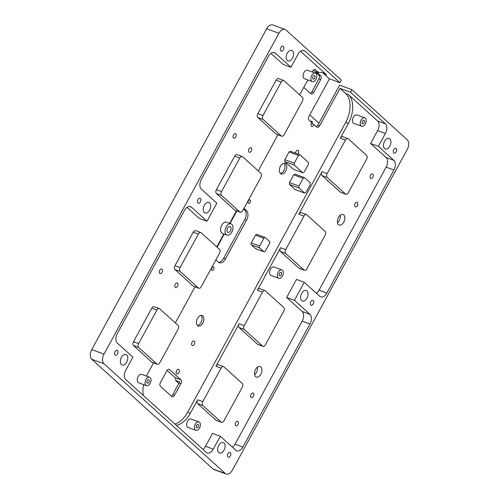 <?xml version="1.0" encoding="UTF-8"?>
<svg xmlns="http://www.w3.org/2000/svg" width="499" height="499" viewBox="0 0 499 499"><rect width="100%" height="100%" fill="white"/><g stroke="black" fill="none" stroke-linecap="round" stroke-linejoin="round"><path stroke-width="0.75" d="M255.544 248.645L251.309 244.822L259.673 247.884L263.902 251.708A1.497 0.911 -69.9 0 0 264.09 251.827L255.731 248.764A1.497 0.911 -69.9 0 1 255.544 248.645L263.902 251.708M251.309 244.822A1.497 0.911 -69.9 0 1 251.309 242.894L255.525 235.16L263.884 238.223A1.497 0.911 -69.9 0 1 265.106 237.462A1.497 0.911 -69.9 0 1 265.293 237.574L269.522 241.404A1.497 0.911 -69.9 0 1 269.529 243.331L265.312 251.059A1.497 0.911 -69.9 0 1 264.09 251.827M263.884 238.223L259.667 245.957L251.309 242.894M259.673 247.884A1.497 0.911 -69.9 0 1 259.667 245.957M255.525 235.16A1.497 0.911 -69.9 0 1 256.742 234.399L265.106 237.462M322.26 72.611A22.418 13.616 110.1 0 1 323.795 73.733L329.434 78.836L339.913 82.672L305.008 51.098A7.473 4.541 110.1 0 0 304.066 50.518A7.473 4.541 110.1 0 0 297.965 54.347L290.942 67.234L283.139 64.377L270.976 53.374M303.772 87.369L310.858 93.781A2.988 1.815 110.1 0 0 311.239 94.012A2.988 1.815 110.1 0 0 313.678 92.477L320.701 79.597A2.988 1.815 110.1 0 0 320.695 75.742L316.191 71.663L318.867 72.642L314.8 69.405M174.856 423.988A22.418 13.616 110.1 0 0 187.63 412.324L190.306 413.303L197.679 399.774A2.988 1.815 110.1 0 0 197.685 403.629L202.812 405.506A2.988 1.815 110.1 0 1 202.806 401.651L221.076 368.15A2.988 1.815 110.1 0 1 223.515 366.622A2.988 1.815 110.1 0 1 223.889 366.852L242.227 383.438A2.988 1.815 110.1 0 1 242.233 387.293L223.964 420.794A2.988 1.815 110.1 0 1 221.525 422.322A2.988 1.815 110.1 0 1 221.151 422.092L202.812 405.506M329.434 78.836L309.062 116.205A2.988 1.815 110.1 0 0 309.068 120.059L311.856 122.579A2.42 1.472 110.1 0 0 311.451 123.178A2.42 1.472 110.1 0 0 311.763 126.484A2.42 1.472 110.1 0 0 313.74 125.243A2.42 1.472 110.1 0 0 314.033 124.55L316.821 127.077A2.988 1.815 110.1 0 0 317.202 127.301A2.988 1.815 110.1 0 0 319.641 125.773L340.012 88.404L345.657 93.513A22.418 13.616 110.1 0 1 345.695 122.405L187.63 412.324M304.571 177.65L295.09 174.176L293.68 174.831L289.47 182.559L289.47 184.487L295.115 189.589L304.59 193.063L305.999 192.408L310.216 184.68L310.21 182.753L304.571 177.65L303.161 178.299L298.945 186.033L298.951 187.955L304.59 193.063M302.768 172.748L293.287 169.273L284.823 161.62L284.823 159.692L289.04 151.964L290.443 151.316L299.924 154.784L298.514 155.432L294.298 163.167L294.304 165.094L302.768 172.748L304.172 172.099L308.388 164.364L308.388 162.437L299.924 154.784M297.972 154.066A2.42 1.472 110.1 0 0 298.283 153.592A2.42 1.472 110.1 0 0 297.972 150.28A2.42 1.472 110.1 0 0 295.994 151.521A2.42 1.472 110.1 0 0 295.527 153.174M194.311 344.291A2.42 1.472 110.1 0 0 193.999 340.985A2.42 1.472 110.1 0 0 192.021 342.227A2.42 1.472 110.1 0 0 192.333 345.533A2.42 1.472 110.1 0 0 194.311 344.291M202.819 323.134A5.608 3.406 110.1 0 0 202.101 315.474A5.608 3.406 110.1 0 0 197.529 318.35A5.608 3.406 110.1 0 0 198.246 326.003A5.608 3.406 110.1 0 0 202.819 323.134M236.863 210.983A7.473 4.541 110.1 0 0 236.651 211.351L230.039 223.477M224.251 234.093L217.109 247.198M215.861 259.892L218.406 262.193A7.473 4.541 110.1 0 0 219.348 262.767A7.473 4.541 110.1 0 0 225.448 258.944L246.518 220.284A7.473 4.541 110.1 0 0 246.506 210.653L243.961 208.351M180.888 379.776A2.988 1.815 110.1 0 1 180.894 383.625L174.575 395.227A2.988 1.815 110.1 0 1 172.136 396.755A2.988 1.815 110.1 0 1 171.756 396.524L160.472 386.32A2.988 1.815 110.1 0 1 160.466 382.465L166.791 370.869A2.988 1.815 110.1 0 1 169.23 369.335A2.988 1.815 110.1 0 1 169.604 369.566L180.888 379.776L175.205 377.693A2.988 1.815 -69.9 0 1 175.636 380.488L178.873 383.413M248.446 200.86A1.84 1.117 110.1 0 0 248.683 203.374A1.84 1.117 110.1 0 0 250.18 202.432A1.84 1.117 110.1 0 0 249.943 199.918A1.84 1.117 110.1 0 0 248.446 200.86M213.647 269.435A1.84 1.117 110.1 0 0 213.416 266.921A1.84 1.117 110.1 0 0 211.913 267.863A1.84 1.117 110.1 0 0 212.15 270.377A1.84 1.117 110.1 0 0 213.647 269.435M280.432 166.304A5.608 3.406 110.1 0 0 281.149 173.958A5.608 3.406 110.1 0 0 285.721 171.088A5.608 3.406 110.1 0 0 285.004 163.429A5.608 3.406 110.1 0 0 280.432 166.304M178.854 372.641A2.42 1.472 110.1 0 0 178.542 369.329A2.42 1.472 110.1 0 0 176.565 370.57A2.42 1.472 110.1 0 0 176.877 373.882A2.42 1.472 110.1 0 0 178.854 372.641M289.47 184.487L298.951 187.955M293.68 174.831L303.161 178.299M289.47 182.559L298.945 186.033M289.04 151.964L298.514 155.432M284.823 159.692L294.298 163.167M284.823 161.62L294.304 165.094M159.73 270.202A2.42 1.472 110.1 0 0 160.042 273.514A2.42 1.472 110.1 0 0 162.019 272.273A2.42 1.472 110.1 0 0 161.707 268.961A2.42 1.472 110.1 0 0 159.73 270.202M319.641 125.773L317.857 125.118L318.911 123.184L309.767 114.913M187.025 207.353L199.188 218.35L206.991 221.213L216.828 203.174L201.309 189.133A7.473 4.541 110.1 0 1 201.297 179.503L268.387 56.449A7.473 4.541 110.1 0 1 274.481 52.62A7.473 4.541 110.1 0 1 275.429 53.2L290.942 67.234M206.991 221.213L191.473 207.179A7.473 4.541 110.1 0 0 190.531 206.598A7.473 4.541 110.1 0 0 184.437 210.428L117.346 333.482A7.473 4.541 110.1 0 0 117.359 343.112L132.871 357.147L125.848 370.033A7.473 4.541 110.1 0 0 125.86 379.67L206.262 452.4A7.473 4.541 110.1 0 0 207.204 452.973A7.473 4.541 110.1 0 0 213.298 449.144L220.321 436.257L212.518 433.4L205.494 446.287L213.298 449.144M202.9 449.362A7.473 4.541 110.1 0 0 205.494 446.287M340.012 88.404L350.491 92.246L385.403 123.827A7.473 4.541 110.1 0 1 385.415 133.458L378.392 146.344L393.904 160.379A7.473 4.541 110.1 0 1 393.917 170.009L326.826 293.063A7.473 4.541 110.1 0 1 320.732 296.893A7.473 4.541 110.1 0 1 319.79 296.319L304.278 282.278L294.441 300.317L309.954 314.358A7.473 4.541 110.1 0 1 309.966 323.988L242.876 447.042A7.473 4.541 110.1 0 1 236.782 450.871A7.473 4.541 110.1 0 1 235.84 450.291L220.321 436.257M232.484 447.26A7.473 4.541 110.1 0 0 235.073 444.185L242.876 447.042M309.966 323.988L302.163 321.131L235.073 444.185M302.163 321.131A7.473 4.541 110.1 0 0 302.151 311.495L309.954 314.358M294.441 300.317L286.632 297.46L302.151 311.495M304.278 282.278L296.468 279.421L286.632 297.46M316.435 293.281A7.473 4.541 110.1 0 0 319.023 290.206L326.826 293.063M393.917 170.009L386.114 167.153L319.023 290.206M386.114 167.153A7.473 4.541 110.1 0 0 386.101 157.522L393.904 160.379M378.392 146.344L370.589 143.481L386.101 157.522M385.415 133.458L377.612 130.601L370.589 143.481M377.612 130.601A7.473 4.541 110.1 0 0 377.6 120.964L385.403 123.827M350.491 92.246L351.901 89.67L407.259 139.751A7.473 4.541 -69.9 0 1 407.271 149.382L232.347 470.22A7.473 4.541 -69.9 0 1 226.247 474.05A7.473 4.541 -69.9 0 1 225.305 473.476L213.042 468.985A7.473 4.541 -69.9 0 0 213.984 469.559L226.247 474.05M225.305 473.476L104.004 363.746A7.473 4.541 -69.9 0 1 103.992 354.109L278.922 33.271A7.473 4.541 -69.9 0 1 285.016 29.441A7.473 4.541 -69.9 0 1 285.958 30.015L341.322 80.096L339.913 82.672M230.388 455.949A2.614 1.591 -69.9 0 1 228.255 457.284A2.614 1.591 -69.9 0 1 227.918 453.716A2.614 1.591 -69.9 0 1 230.051 452.375A2.614 1.591 -69.9 0 1 230.388 455.949M204.328 205.332A5.608 3.406 -69.9 0 1 208.9 202.463A5.608 3.406 -69.9 0 1 209.617 210.116A5.608 3.406 -69.9 0 1 205.045 212.986A5.608 3.406 -69.9 0 1 204.328 205.332M121.432 357.378A5.608 3.406 -69.9 0 1 126.004 354.508A5.608 3.406 -69.9 0 1 126.715 362.162A5.608 3.406 -69.9 0 1 122.143 365.031A5.608 3.406 -69.9 0 1 121.432 357.378M218.749 445.42A5.608 3.406 -69.9 0 1 223.321 442.551A5.608 3.406 -69.9 0 1 224.039 450.204A5.608 3.406 -69.9 0 1 219.466 453.073A5.608 3.406 -69.9 0 1 218.749 445.42M301.652 293.375A5.608 3.406 -69.9 0 1 306.224 290.505A5.608 3.406 -69.9 0 1 306.941 298.159A5.608 3.406 -69.9 0 1 302.369 301.028A5.608 3.406 -69.9 0 1 301.652 293.375M287.224 53.287A5.608 3.406 -69.9 0 1 291.796 50.418A5.608 3.406 -69.9 0 1 292.514 58.071A5.608 3.406 -69.9 0 1 287.942 60.94A5.608 3.406 -69.9 0 1 287.224 53.287M384.548 141.329A5.608 3.406 -69.9 0 1 389.12 138.46A5.608 3.406 -69.9 0 1 389.838 146.113A5.608 3.406 -69.9 0 1 385.265 148.983A5.608 3.406 -69.9 0 1 384.548 141.329M115.082 351.639A2.614 1.591 -69.9 0 1 117.215 350.298A2.614 1.591 -69.9 0 1 117.552 353.872A2.614 1.591 -69.9 0 1 115.419 355.207A2.614 1.591 -69.9 0 1 115.082 351.639M310.815 301.67A2.614 1.591 -69.9 0 1 312.948 300.329A2.614 1.591 -69.9 0 1 313.285 303.903A2.614 1.591 -69.9 0 1 311.151 305.238A2.614 1.591 -69.9 0 1 310.815 301.67M197.978 199.594A2.614 1.591 -69.9 0 1 200.111 198.253A2.614 1.591 -69.9 0 1 200.448 201.827A2.614 1.591 -69.9 0 1 198.315 203.162A2.614 1.591 -69.9 0 1 197.978 199.594M393.717 149.625A2.614 1.591 -69.9 0 1 395.85 148.284A2.614 1.591 -69.9 0 1 396.181 151.858A2.614 1.591 -69.9 0 1 394.048 153.193A2.614 1.591 -69.9 0 1 393.717 149.625M280.875 47.548A2.614 1.591 -69.9 0 1 283.008 46.207A2.614 1.591 -69.9 0 1 283.345 49.781A2.614 1.591 -69.9 0 1 281.211 51.116A2.614 1.591 -69.9 0 1 280.875 47.548M310.609 121.457A2.42 1.472 -69.9 0 1 311.644 121.282A2.42 1.472 -69.9 0 1 312.249 123.895L314.033 124.55M317.857 125.118A2.988 1.815 -69.9 0 1 316.322 126.621M104.004 363.746L91.741 359.249L213.042 468.985M279.446 273.29A1.84 1.117 -69.9 0 1 280.949 272.348A1.84 1.117 -69.9 0 1 281.18 274.862A1.84 1.117 -69.9 0 1 279.683 275.804A1.84 1.117 -69.9 0 1 279.446 273.29M227.556 228.149A3.088 1.877 110.1 0 0 227.949 232.372A3.088 1.877 110.1 0 0 230.469 230.788A3.088 1.877 110.1 0 0 230.076 226.565A3.088 1.877 110.1 0 0 227.556 228.149M362.349 121.245A1.84 1.117 -69.9 0 1 363.846 120.303A1.84 1.117 -69.9 0 1 364.083 122.816A1.84 1.117 -69.9 0 1 362.58 123.758A1.84 1.117 -69.9 0 1 362.349 121.245M196.55 425.335A1.84 1.117 -69.9 0 1 198.047 424.393A1.84 1.117 -69.9 0 1 198.284 426.907A1.84 1.117 -69.9 0 1 196.787 427.849A1.84 1.117 -69.9 0 1 196.55 425.335M147.186 380.675A1.84 1.117 -69.9 0 1 148.683 379.739A1.84 1.117 -69.9 0 1 148.92 382.246A1.84 1.117 -69.9 0 1 147.417 383.188A1.84 1.117 -69.9 0 1 147.186 380.675M312.979 76.584A1.84 1.117 -69.9 0 1 314.476 75.648A1.84 1.117 -69.9 0 1 314.713 78.156A1.84 1.117 -69.9 0 1 313.216 79.098A1.84 1.117 -69.9 0 1 312.979 76.584M159.711 308.794A2.988 1.815 110.1 0 0 159.337 308.563A2.988 1.815 110.1 0 0 156.898 310.097L138.635 343.599A2.988 1.815 110.1 0 0 138.635 347.447L156.973 364.039A2.988 1.815 110.1 0 0 157.353 364.27A2.988 1.815 110.1 0 0 159.792 362.736L178.056 329.234A2.988 1.815 110.1 0 0 178.049 325.379L159.711 308.794M265.337 290.83A2.988 1.815 110.1 0 0 264.963 290.599A2.988 1.815 110.1 0 0 262.524 292.127L244.261 325.629A2.988 1.815 110.1 0 0 244.261 329.483L262.599 346.069A2.988 1.815 110.1 0 0 262.979 346.3A2.988 1.815 110.1 0 0 265.412 344.772L283.682 311.27A2.988 1.815 110.1 0 0 283.675 307.415L265.337 290.83M201.159 232.771A2.988 1.815 110.1 0 0 200.785 232.54A2.988 1.815 110.1 0 0 198.346 234.075L180.083 267.576A2.988 1.815 110.1 0 0 180.089 271.425L198.421 288.017A2.988 1.815 110.1 0 0 198.802 288.247A2.988 1.815 110.1 0 0 201.24 286.713L219.504 253.211A2.988 1.815 110.1 0 0 219.498 249.357L201.159 232.771M306.785 214.807A2.988 1.815 110.1 0 0 306.411 214.576A2.988 1.815 110.1 0 0 303.972 216.104L285.709 249.606A2.988 1.815 110.1 0 0 285.715 253.461L304.047 270.046A2.988 1.815 110.1 0 0 304.427 270.277A2.988 1.815 110.1 0 0 306.866 268.749L325.13 235.247A2.988 1.815 110.1 0 0 325.123 231.393L306.785 214.807M242.614 156.748A2.988 1.815 110.1 0 0 242.233 156.518A2.988 1.815 110.1 0 0 239.794 158.052L221.531 191.554A2.988 1.815 110.1 0 0 221.537 195.402L239.869 211.994A2.988 1.815 110.1 0 0 240.25 212.225A2.988 1.815 110.1 0 0 242.689 210.69L260.952 177.189A2.988 1.815 110.1 0 0 260.946 173.334L242.614 156.748M348.233 138.784A2.988 1.815 110.1 0 0 347.859 138.554A2.988 1.815 110.1 0 0 345.42 140.082L327.157 173.583A2.988 1.815 110.1 0 0 327.163 177.438L345.495 194.024A2.988 1.815 110.1 0 0 345.876 194.254A2.988 1.815 110.1 0 0 348.314 192.726L366.578 159.225A2.988 1.815 110.1 0 0 366.572 155.37L348.233 138.784M284.062 80.726A2.988 1.815 110.1 0 0 283.682 80.495A2.988 1.815 110.1 0 0 281.243 82.029L262.979 115.531A2.988 1.815 110.1 0 0 262.985 119.38L281.317 135.971A2.988 1.815 110.1 0 0 281.698 136.202A2.988 1.815 110.1 0 0 284.137 134.668L302.4 101.166A2.988 1.815 110.1 0 0 302.394 97.311L284.062 80.726M361.095 120.116A4.485 2.726 -69.9 0 1 364.757 117.82A4.485 2.726 -69.9 0 1 365.33 123.945A4.485 2.726 -69.9 0 1 361.669 126.241A4.485 2.726 -69.9 0 1 361.095 120.116M278.199 272.161A4.485 2.726 -69.9 0 1 281.86 269.865A4.485 2.726 -69.9 0 1 282.434 275.991A4.485 2.726 -69.9 0 1 278.773 278.286A4.485 2.726 -69.9 0 1 278.199 272.161M195.302 424.206A4.485 2.726 -69.9 0 1 198.958 421.911A4.485 2.726 -69.9 0 1 199.531 428.036A4.485 2.726 -69.9 0 1 195.876 430.331A4.485 2.726 -69.9 0 1 195.302 424.206M145.933 379.546A4.485 2.726 -69.9 0 1 149.594 377.25A4.485 2.726 -69.9 0 1 150.168 383.375A4.485 2.726 -69.9 0 1 146.506 385.671A4.485 2.726 -69.9 0 1 145.933 379.546M311.732 75.455A4.485 2.726 -69.9 0 1 315.387 73.16A4.485 2.726 -69.9 0 1 315.961 79.285A4.485 2.726 -69.9 0 1 312.305 81.58A4.485 2.726 -69.9 0 1 311.732 75.455M231.835 232.023A5.982 3.63 110.1 0 0 231.068 223.851A5.982 3.63 110.1 0 0 226.197 226.914A5.982 3.63 110.1 0 0 226.958 235.079A5.982 3.63 110.1 0 0 231.835 232.023M278.922 33.271L266.653 28.78A7.473 4.541 -69.9 0 1 272.753 24.95L285.016 29.441M266.653 28.78L91.729 349.618A7.473 4.541 -69.9 0 0 91.741 359.249M351.901 89.67L339.632 85.173L318.911 123.184M284.031 163.316A5.608 3.406 -69.9 0 1 283.937 170.433A5.608 3.406 -69.9 0 1 280.332 173.421M225.448 258.944L223.664 258.289L244.735 219.635A7.473 4.541 -69.9 0 0 244.722 209.998L243.612 208.994M223.664 258.289A7.473 4.541 -69.9 0 1 218.512 262.287M340.262 215.169A5.608 3.406 -69.9 0 1 339.295 220.514A5.608 3.406 -69.9 0 1 337.499 222.71M201.134 315.362A5.608 3.406 -69.9 0 1 201.035 322.479A5.608 3.406 -69.9 0 1 197.436 325.467M257.365 367.214A5.608 3.406 -69.9 0 1 256.399 372.56A5.608 3.406 -69.9 0 1 254.602 374.755M175.636 380.488L179.534 381.916A2.988 1.815 -69.9 0 1 179.11 382.976L172.791 394.572A2.988 1.815 -69.9 0 1 171.257 396.069M320.695 75.742L318.911 75.087A2.988 1.815 -69.9 0 1 318.917 78.942L311.894 91.828A2.988 1.815 -69.9 0 1 310.359 93.325M318.911 75.087L313.428 70.128M253.405 396.312A2.42 1.472 110.1 0 0 253.093 393A2.42 1.472 110.1 0 0 251.116 394.241A2.42 1.472 110.1 0 0 251.427 397.553A2.42 1.472 110.1 0 0 253.405 396.312M260.858 374.194A5.608 3.406 110.1 0 0 260.141 366.54A5.608 3.406 110.1 0 0 255.569 369.41A5.608 3.406 110.1 0 0 256.286 377.063A5.608 3.406 110.1 0 0 260.858 374.194M343.755 222.149A5.608 3.406 110.1 0 0 343.038 214.495A5.608 3.406 110.1 0 0 338.465 217.364A5.608 3.406 110.1 0 0 339.183 225.018A5.608 3.406 110.1 0 0 343.755 222.149M223.515 366.622L218.381 364.744A2.988 1.815 110.1 0 0 215.948 366.272L221.076 368.15M221.525 422.322L216.398 420.445A2.988 1.815 110.1 0 1 216.023 420.214L197.685 403.629M159.337 308.563L154.21 306.685A2.988 1.815 110.1 0 0 151.771 308.22L133.501 341.721A2.988 1.815 110.1 0 0 133.507 345.57L138.635 347.447M157.353 364.27L152.22 362.386A2.988 1.815 110.1 0 1 151.846 362.162L133.507 345.57M264.963 290.599L259.836 288.721A2.988 1.815 110.1 0 0 257.397 290.25L262.524 292.127M215.948 366.272L239.127 323.751A2.988 1.815 110.1 0 0 239.133 327.606L244.261 329.483M262.979 346.3L257.846 344.422A2.988 1.815 110.1 0 1 257.472 344.191L239.133 327.606M200.785 232.54L195.658 230.663A2.988 1.815 110.1 0 0 193.219 232.197L174.949 265.699A2.988 1.815 110.1 0 0 174.956 269.547L180.089 271.425M198.802 288.247L193.668 286.364A2.988 1.815 110.1 0 1 193.294 286.139L174.956 269.547M306.411 214.576L301.284 212.699A2.988 1.815 110.1 0 0 298.845 214.227L303.972 216.104M257.397 290.25L280.575 247.729A2.988 1.815 110.1 0 0 280.581 251.583L285.715 253.461M304.427 270.277L299.294 268.4A2.988 1.815 110.1 0 1 298.92 268.169L280.581 251.583M242.233 156.518L237.106 154.64A2.988 1.815 110.1 0 0 234.667 156.175L216.404 189.676A2.988 1.815 110.1 0 0 216.404 193.525L221.537 195.402M240.25 212.225L235.123 210.341A2.988 1.815 110.1 0 1 234.742 210.116L216.404 193.525M347.859 138.554L342.732 136.676A2.988 1.815 110.1 0 0 340.293 138.204L345.42 140.082M298.845 214.227L322.03 171.706A2.988 1.815 110.1 0 0 322.03 175.561L327.163 177.438M345.876 194.254L340.742 192.377A2.988 1.815 110.1 0 1 340.368 192.146L322.03 175.561M283.682 80.495L278.554 78.617A2.988 1.815 110.1 0 0 276.115 80.152L257.852 113.653A2.988 1.815 110.1 0 0 257.858 117.502L262.985 119.38M281.698 136.202L276.571 134.318A2.988 1.815 110.1 0 1 276.19 134.094L257.858 117.502M312.249 72.012L312.798 71.008A2.988 1.815 -69.9 0 1 315.237 69.473A2.988 1.815 -69.9 0 1 315.611 69.704M364.757 117.82L356.953 114.963A4.485 2.726 110.1 0 0 353.292 117.259A4.485 2.726 110.1 0 0 353.866 123.384L361.669 126.241M281.86 269.865L274.051 267.009A4.485 2.726 110.1 0 0 270.396 269.304A4.485 2.726 110.1 0 0 270.969 275.429L278.773 278.286M198.958 421.911L191.154 419.054A4.485 2.726 110.1 0 0 187.499 421.349A4.485 2.726 110.1 0 0 188.073 427.475L195.876 430.331M149.594 377.25L141.791 374.393A4.485 2.726 110.1 0 0 138.129 376.689A4.485 2.726 110.1 0 0 138.703 382.814L146.506 385.671M315.387 73.16L307.584 70.303A4.485 2.726 110.1 0 0 303.928 72.598A4.485 2.726 110.1 0 0 304.502 78.723L312.305 81.58M231.068 223.851L226.608 222.217A5.982 3.63 110.1 0 0 221.737 225.28A5.982 3.63 110.1 0 0 222.498 233.451L226.958 235.079M355.088 203.542A2.42 1.472 110.1 0 0 355.4 206.848A2.42 1.472 110.1 0 0 357.378 205.607A2.42 1.472 110.1 0 0 357.066 202.301A2.42 1.472 110.1 0 0 355.088 203.542M372.834 177.264A2.42 1.472 110.1 0 0 372.522 173.951A2.42 1.472 110.1 0 0 370.545 175.193A2.42 1.472 110.1 0 0 370.857 178.505A2.42 1.472 110.1 0 0 372.834 177.264M235.659 422.591A2.42 1.472 110.1 0 0 235.971 425.897A2.42 1.472 110.1 0 0 237.948 424.655A2.42 1.472 110.1 0 0 237.636 421.349A2.42 1.472 110.1 0 0 235.659 422.591M175.243 284.243A2.42 1.472 110.1 0 0 175.554 287.549A2.42 1.472 110.1 0 0 177.532 286.307A2.42 1.472 110.1 0 0 177.22 283.002A2.42 1.472 110.1 0 0 175.243 284.243M249.007 148.945A2.42 1.472 110.1 0 0 249.319 152.257A2.42 1.472 110.1 0 0 251.296 151.016A2.42 1.472 110.1 0 0 250.985 147.704A2.42 1.472 110.1 0 0 249.007 148.945M233.495 134.911A2.42 1.472 110.1 0 0 233.806 138.217A2.42 1.472 110.1 0 0 235.784 136.976A2.42 1.472 110.1 0 0 235.472 133.67A2.42 1.472 110.1 0 0 233.495 134.911M167.109 370.37L175.205 377.693M299.687 94.86L305.351 84.468A22.418 13.616 110.1 0 1 306.636 82.304L307.908 79.971M300.56 51.272L326.471 74.713A22.418 13.616 110.1 0 0 323.639 72.985A22.418 13.616 110.1 0 0 318.867 72.642M153.561 362.879L147.286 374.387A22.418 13.616 110.1 0 0 146.413 376.09M143.575 384.598A22.418 13.616 110.1 0 0 143.363 395.501M175.342 322.928L195.009 286.856M216.791 246.905L223.858 233.944M229.64 223.334L236.457 210.834M258.239 170.883L277.906 134.811M176.216 425.223A22.418 13.616 110.1 0 0 190.306 413.303M345.695 122.405L348.371 123.39A22.418 13.616 110.1 0 0 348.333 94.492L377.6 120.964M348.371 123.39L340.293 138.204M302.974 50.349L305.008 51.098M275.429 53.2L273.396 52.451M191.473 207.179L189.439 206.43M103.992 354.109L91.729 349.618M197.679 399.774L202.806 401.651M216.023 420.214L221.151 422.092M151.771 308.22L156.898 310.097M133.501 341.721L138.635 343.599M151.846 362.162L156.973 364.039M239.127 323.751L244.261 325.629M257.472 344.191L262.599 346.069M193.219 232.197L198.346 234.075M174.949 265.699L180.083 267.576M193.294 286.139L198.421 288.017M280.575 247.729L285.709 249.606M298.92 268.169L304.047 270.046M234.667 156.175L239.794 158.052M216.404 189.676L221.531 191.554M234.742 210.116L239.869 211.994M322.03 171.706L327.157 173.583M340.368 192.146L345.495 194.024M276.115 80.152L281.243 82.029M257.852 113.653L262.979 115.531M276.19 134.094L281.317 135.971M169.604 369.566L168.793 369.266M180.894 383.625L179.11 382.976M174.575 395.227L172.791 394.572M246.506 210.653L244.722 209.998M246.518 220.284L244.735 219.635M320.701 79.597L318.917 78.942M313.678 92.477L311.894 91.828M323.795 73.733L326.471 74.713M345.657 93.513L348.333 94.492"/></g></svg>
